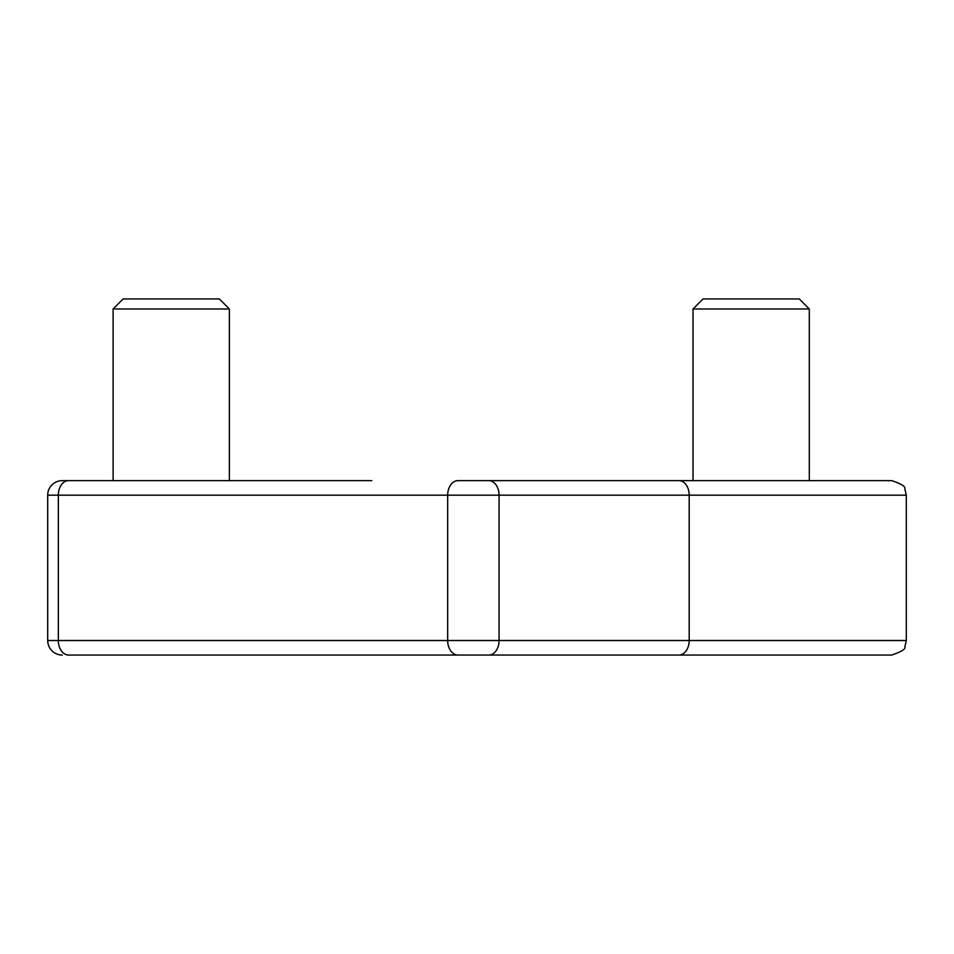 <?xml version="1.0" encoding="UTF-8"?>
<svg xmlns="http://www.w3.org/2000/svg" width="954" height="954" viewBox="0 0 954 954"><rect width="100%" height="100%" fill="white"/><g stroke="black" fill="none" stroke-linecap="round" stroke-linejoin="round"><path stroke-width="1.43" d="M275.074 655.052L67.412 655.052M590.192 655.052L647.337 655.052M906.3 640.516L904.869 646.8C905.883 648.958 901.518 651.701 891.763 655.052L68.616 655.052A14.537 10.279 90 0 1 58.337 640.516L906.3 640.516L906.3 495.174L58.337 495.174L58.337 640.516L47.7 640.516A14.537 14.537 0 0 0 62.237 655.052A14.537 14.537 0 0 1 47.7 640.516A14.537 14.537 0 0 0 62.237 655.052A14.537 14.537 0 0 1 47.7 640.516L47.7 495.174A14.537 14.537 0 0 1 62.237 480.637L371.821 480.637M457.944 655.052A14.537 10.279 90 0 1 447.676 640.516L447.676 495.174A14.537 10.279 90 0 1 457.944 480.637L891.763 480.637C901.411 483.905 905.763 486.612 904.821 488.77L906.3 495.174M693.033 308.977L703.062 298.948L799.273 298.948L809.302 308.977L693.033 308.977L693.033 480.637M113.109 308.977L123.138 298.948L219.348 298.948L229.377 308.977L113.109 308.977L113.109 480.637M678.914 655.052A14.537 10.279 90 0 0 689.193 640.516L689.193 495.174A14.537 10.279 90 0 0 678.914 480.637M488.782 655.052A14.537 10.279 90 0 0 499.061 640.516L499.061 495.174A14.537 10.279 90 0 0 488.782 480.637M68.616 480.637A14.537 10.279 90 0 0 58.337 495.174L47.7 495.174A14.537 14.537 0 0 1 62.237 480.637M809.302 308.977L809.302 480.637M229.377 308.977L229.377 480.637"/></g></svg>
